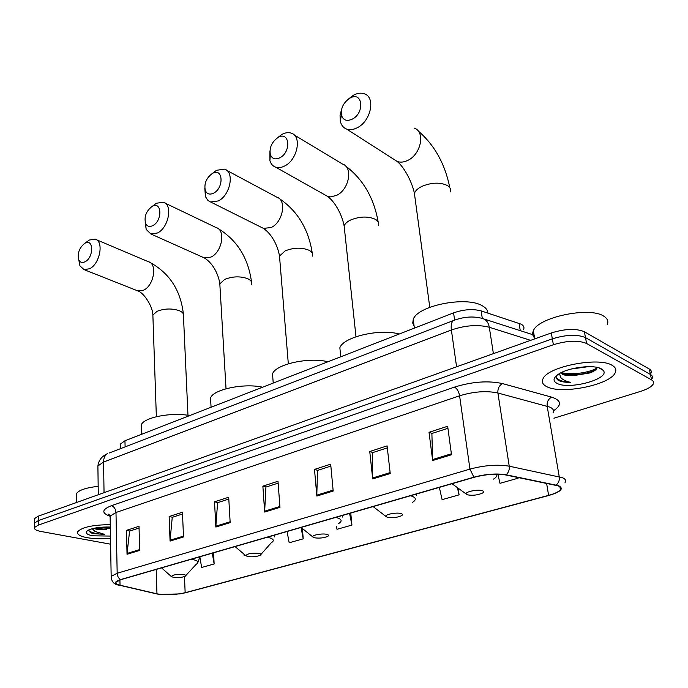 <?xml version="1.0" encoding="UTF-8"?>
<svg xmlns="http://www.w3.org/2000/svg" width="688" height="688" viewBox="0 0 688 688"><rect width="100%" height="100%" fill="white"/><g stroke="black" fill="none" stroke-linecap="round" stroke-linejoin="round"><path stroke-width="1.03" d="M120.624 445.609L120.589 443.923L124.958 440.767L453.581 312.877C463.669 309.376 472.854 308.723 481.144 310.899L521.16 324.186C523.645 325.579 524.471 327.307 523.628 329.354M590.734 372.354L593.262 371.468M650.925 373.309C651.785 371.615 651.244 370.187 649.309 369.043L584.379 331.745C576.166 328.288 565.132 328.701 551.294 332.966L38.296 516.155L34.632 518.528L34.624 519.767M553.935 418.209L640.511 391.403C647.296 389.236 651.527 386.802 653.196 384.093C654.064 382.433 653.523 381.04 651.588 379.914L586.597 343.484L585.479 337.602C577.258 334.187 566.215 334.6 552.335 338.84L38.27 520.644L34.598 522.992L34.581 524.213L34.598 522.992L38.27 520.644L552.335 338.84C566.215 334.6 577.258 334.187 585.479 337.602L650.444 374.47L585.479 337.602L584.379 331.745M652.061 378.692C652.921 377.007 652.379 375.605 650.444 374.47C652.379 375.605 652.921 377.007 652.061 378.692M612.062 365.294C598.603 356.556 547.596 366.695 543.047 378.71C541.422 381.986 542.694 384.644 546.857 386.699C561.262 394.645 609.654 385.099 615.115 372.913C616.672 369.895 615.657 367.358 612.062 365.294C598.603 356.556 547.596 366.695 543.047 378.71C541.422 381.986 542.694 384.644 546.857 386.699C561.262 394.645 609.654 385.099 615.115 372.913C616.672 369.895 615.657 367.358 612.062 365.294M110.252 524.643C92.76 524.849 81.915 527.206 77.71 531.721C76.729 534.266 79.808 536.244 86.963 537.655C93.929 538.85 101.764 539.074 110.493 538.308C101.764 539.074 93.929 538.85 86.963 537.655C79.808 536.244 76.729 534.266 77.71 531.721C81.915 527.206 92.76 524.849 110.252 524.643M558.028 485.823C560.66 486.812 561.46 488.102 560.41 489.684C558.802 491.748 554.872 493.64 548.611 495.36L185.149 592.712C175.139 594.922 165.748 595.292 156.967 593.813L120.03 585.196C116.719 584.396 115.412 583.372 116.109 582.134L120.968 579.64L474.23 477.283C485.848 474.247 496.315 473.464 505.62 474.944L558.028 485.823M558.553 485.676L506.084 474.772C496.547 473.258 485.814 474.058 473.903 477.171L120.598 579.588C114.079 581.747 113.761 583.648 119.643 585.273L159.745 594.432L179.671 593.925L185.476 592.764L548.895 495.455C560.952 491.825 564.177 488.566 558.553 485.676M586.597 343.484C578.367 340.104 567.299 340.526 553.384 344.74L38.236 525.142L34.555 527.464C33.91 529.175 36.06 530.517 40.996 531.48L110.596 544.191M170.065 541.086L169.145 516.533L182.458 512.216L183.498 536.967L170.065 541.086L170.082 540.235L183.464 536.124M127.031 554.287L126.48 530.362L139.01 526.303L139.664 550.409L127.031 554.287L127.065 553.462L139.638 549.592M316.841 496.057L314.502 469.414L330.679 464.168L333.19 491.043L316.841 496.057L316.807 495.145L333.104 490.131M372.698 478.925L369.748 451.509L387.086 445.884L390.234 473.542L372.698 478.925L372.647 477.979L390.13 472.604M432.657 460.53L429.02 432.296L447.647 426.259L451.509 454.751L432.657 460.53L432.58 459.558L451.38 453.779M215.86 527.042L214.518 501.827L228.7 497.226L230.17 522.648L215.86 527.042L215.86 526.165L230.119 521.788M264.674 512.061L262.868 486.149L277.995 481.247L279.964 507.374L264.674 512.061L264.665 511.167L279.896 506.488M243.887 554.038L244.145 555.491L245.238 555.182M199.838 556.79L201.644 567.48L214.14 563.954L213.564 552.808M439.348 487.388L442.1 499.651L459.068 494.861L458.156 488.188M497.828 474.187L500.004 483.311L518.15 478.194L518.038 477.481M287.059 531.514L289.184 542.78L303.227 538.824L302.385 528.504M336.398 526.208L337.008 529.296L351.938 525.082L350.751 513.059M262.868 486.149L266.136 487.009M278.141 483.131L265.921 487.078L264.665 511.167M214.518 501.827L217.821 502.61M228.803 499.058L217.597 502.679L215.86 526.165M429.02 432.296L432.09 433.423M447.931 428.306L431.892 433.483L432.58 459.558M369.748 451.509L372.905 452.532M387.318 447.879L372.698 452.601L372.647 477.979M314.502 469.414L317.718 470.351M330.859 466.111L317.503 470.42L316.807 495.145M126.48 530.362L129.826 531.016M139.053 528.04L129.593 531.093L127.065 553.462M169.145 516.533L172.473 517.247M182.535 514.005L172.249 517.324L170.082 540.235M351.938 525.082L349.564 513.403M459.068 494.861L457.417 487.654M518.15 478.194L517.978 477.472M303.227 538.824L301.052 527.464M214.14 563.954L212.291 553.178M607.151 324.891C608.691 321.494 607.599 318.613 603.875 316.248C589.917 306.237 537.784 317.271 533.355 330.825C532.159 333.474 532.555 335.813 534.559 337.851M560.729 372.879L562.431 374.281C564.951 375.476 568.692 375.923 573.654 375.622L564.874 374.315L561.451 372.518M588.412 366.652L571.006 369.06M556.773 375.407C555.938 377.265 556.394 378.864 558.123 380.215L558.699 380.533C561.417 381.814 565.355 382.425 570.533 382.356C565.828 381.298 562.517 379.63 560.6 377.351L559.525 373.532M601.286 368.828C593.89 364.296 568.666 367.375 558.776 373.988C553.135 377.781 552.541 380.911 557.005 383.362C568.993 390.208 610.746 378.77 603.256 370.411L601.286 368.828M573.654 375.622L589.943 372.93C594.122 371.331 596.462 369.68 596.969 367.96C590.321 372.406 571.943 375.493 561.589 372.621M570.533 382.356C563.094 381.874 558.381 380.292 556.394 377.592M595.447 370.024L591.843 371.546C583.132 374.453 574.179 375.39 564.977 374.349M349.874 98.152C343.51 102.478 340.689 108.102 341.403 115.025C343.071 120.211 346.692 121.587 352.273 119.136C365.182 112.763 362.533 90.644 349.9 98.143L349.874 98.152M347.913 99.45L353.443 95.211C357.416 93.104 361.071 92.639 364.391 93.826C375.906 97.266 370.866 121.303 357.184 127.77C353.331 129.74 349.805 130.178 346.623 129.077C343.355 127.805 341.257 125.207 340.319 121.294L340.053 115.55L341.566 109.332M467.53 494.853C472.622 495.738 477.601 495.154 482.477 493.09C484.068 492.109 484.025 491.309 482.348 490.699C477.928 489.048 464.572 491.86 466.258 494.053L467.53 494.853M487.852 313.092C487.801 310.228 485.926 307.768 482.211 305.73C466.068 295.788 417.083 305.773 413.247 319.473L412.723 323.016L414.124 326.258M278.081 137.471C271.837 141.883 269.257 147.55 270.324 154.465C271.984 158.799 275.148 159.917 279.81 157.819C291.566 152.031 289.648 130.582 278.098 137.454L281.934 134.418C285.288 132.629 288.392 132.208 291.239 133.154C302.187 136.112 297.457 159.977 284.634 165.989C281.383 167.666 278.391 168.053 275.656 167.175C272.852 166.161 270.934 164.002 269.911 160.708L269.928 150.947M277.212 137.987L281.934 134.418M387.482 517.324C392.478 518.081 397.139 517.565 401.474 515.759C402.944 514.839 402.772 514.099 400.949 513.54C396.46 512.147 384.472 514.512 385.977 516.482L387.482 517.324M399.203 334.041C379.733 328.348 343.037 337.068 339.855 347.81L340.44 353.555M212.411 173.428C206.34 177.9 203.958 183.567 205.282 190.421C206.882 194.068 209.642 194.979 213.581 193.173C224.34 187.901 223.024 167.089 212.437 173.419L216.488 170.297L224.451 169.153C234.84 171.69 230.334 195.323 218.311 200.93L210.64 201.997L207.905 200.423L205.437 196.587L204.818 188.374M212.248 173.522L216.488 170.297M314.519 537.801C319.413 538.463 323.807 537.99 327.694 536.399C329.053 535.548 328.761 534.86 326.817 534.352C322.311 533.166 311.449 535.187 312.808 536.95L314.519 537.801M327.961 361.768C308.86 356.84 275.363 364.33 272.534 373.894L272.895 378.727M152.125 206.443C146.226 210.949 144.033 216.582 145.546 223.342C147.043 226.421 149.459 227.178 152.805 225.612C162.686 220.788 161.895 200.586 152.143 206.434L156.374 203.252L163.237 202.212C173.058 204.388 168.741 227.762 157.457 232.991L150.844 233.963L146.174 229.405L145.202 222.319M152.745 205.979L156.374 203.252M247.749 556.549C252.539 557.117 256.693 556.687 260.202 555.268C261.457 554.476 261.062 553.849 259.015 553.384C251.765 552.851 247.37 553.616 245.84 555.689L247.749 556.549M262.584 387.206C243.896 382.932 213.099 389.425 210.562 397.974L210.777 402.041M84.865 243.277C79.197 247.809 77.194 253.373 78.845 259.969C80.204 262.498 82.268 263.108 85.045 261.775C93.989 257.441 93.731 237.936 84.873 243.268L84.865 243.277M86.344 242.185L89.268 240.043L95.03 239.123C104.206 240.92 100.035 263.943 89.586 268.75L84.039 269.61L79.946 265.878L78.767 259.78M173.488 577.395C178.158 577.868 182.053 577.49 185.175 576.252C186.319 575.521 185.812 574.953 183.67 574.54C176.79 574.084 172.697 574.755 171.364 576.544L173.488 577.395M189.673 415.586C171.51 411.949 143.474 417.487 141.255 424.978L141.35 428.271M93.465 528.393L96.217 529.184L106.279 529.614L95.434 527.988M88.571 530.027L90.343 532.512L93.026 533.596L104.679 534.395L94.996 531.411L92.183 528.719M110.295 527.042C100.396 526.802 92.949 527.911 87.952 530.362C84.693 532.632 86.249 534.447 92.605 535.806L110.45 536.072M98.178 486.356C85.923 487.697 78.647 490.174 76.342 493.778L76.359 495.962M104.679 534.395C96.544 534.077 91.16 532.727 88.546 530.328M110.304 527.472L100.439 527.292M93.026 533.596L90.928 532.813M110.321 528.324L97.146 527.696M520.274 330.67L519.053 323.3M482.297 318.424L481.144 310.899M454.613 320.075L453.581 312.877M125.104 446.882L124.958 440.767M551.294 332.966L553.384 344.74M649.309 369.043L651.588 379.914M38.296 516.155L38.236 525.142M530.637 340.345L489.297 327.256L493.399 353.641M454.716 320.058L453.452 320.556C463.6 316.738 473.129 316.007 482.039 318.363C485.943 319.327 488.368 322.294 489.297 327.256C477.911 324.383 465.277 325.286 451.38 329.991L456.583 366.79M109.151 453.022L453.452 320.556C451.483 322.079 450.786 325.226 451.38 329.991L103.57 462.044L104.043 492.677M98.289 494.732L97.894 465.991C98.608 460.306 101.807 456.196 107.483 453.659C104.911 455.258 103.604 458.053 103.57 462.044L97.894 465.991L97.928 468.132M548.611 495.36L546.607 483.329M120.598 579.588C118.508 578.281 117.364 576.166 117.175 573.25L469.947 469.113C484.49 465.251 497.587 464.28 509.232 466.189L562.122 477.61C565.381 478.874 566.362 480.508 565.063 482.503M553.023 412.929C554.227 410.616 553.212 408.689 549.979 407.158L497.906 393.003C486.468 390.586 473.697 391.515 459.593 395.798L115.988 512.491L110.106 516.112L110.14 518.021M556.196 485.04C558.647 482.993 559.671 480.25 559.258 476.801L547.158 406.169C546.797 401.964 548.31 398.954 551.69 397.148C561.468 400.425 562.07 404.965 553.505 410.77M110.037 516.241C101.351 513.059 101.79 509.559 111.361 505.723L454.536 387.095C457.073 388.574 458.758 391.472 459.593 395.798L469.947 469.113L473.903 477.171M111.155 577.972L111.164 576.398L117.175 573.25L115.988 512.491C115.653 508.914 114.113 506.66 111.361 505.723M119.643 585.273L156.038 593.761M454.536 387.095C472.2 381.642 488.196 380.473 502.524 383.594C499.127 385.504 497.587 388.634 497.906 393.003L509.232 466.189C509.61 469.766 508.561 472.63 506.084 474.772M156.597 593.89L158.472 594.251M502.524 383.594L551.69 397.148M120.03 585.196L119.918 579.967M156.967 593.813L156.176 569.44M185.149 592.712L184.479 576.561M414.967 197.516L414.408 193.388C415.32 190.705 417.883 188.349 422.097 186.293C432.021 182.329 440.535 182.131 447.656 185.683C450.184 187.394 451.104 189.467 450.408 191.9M393.837 159.315L397.2 161.465C400.364 162.6 403.83 162.265 407.606 160.467C420.996 154.602 425.623 131.7 414.228 128.097M493.502 479.097C496.426 477.352 497.415 475.709 496.469 474.178M344.525 229.508L344.146 225.999C344.929 223.72 347.113 221.708 350.717 219.962C359.893 216.324 368.097 216.109 375.347 219.309C378.159 220.977 379.234 223.007 378.555 225.397M324.917 194.876L327.557 196.364L330.541 196.88L336.441 195.435C349.048 189.948 353.374 167.158 342.478 164.054L294.051 134.848M412.499 502.343C416.618 499.746 416.206 497.622 411.243 495.979L410.452 495.764M416.369 495.463L416.756 493.932M279.741 259.023L279.5 256.056L285.159 250.888C293.664 247.534 301.585 247.302 308.921 250.2C311.991 251.817 313.195 253.786 312.533 256.125M261.431 227.375L263.47 228.399L271.098 227.53C282.974 222.405 287.068 199.778 276.688 197.103L226.644 170.323M338.711 523.508C342.521 521.091 341.781 519.122 336.484 517.617L335.667 517.428M342.271 517.127L342.504 515.45M219.971 286.354L219.816 283.852L224.718 279.397C232.639 276.292 240.284 276.06 247.671 278.683C250.965 280.231 252.298 282.14 251.67 284.402M202.736 257.209L204.302 257.905L210.898 257.114C222.086 252.307 226.008 229.895 216.144 227.582L164.931 203.029M260.933 554.442L271.201 542.841C274.727 540.596 273.704 538.781 268.122 537.405L267.288 537.242M274.521 536.907L274.555 535.135M152.942 317.108L152.874 315.078L157.019 311.337C164.294 308.508 171.639 308.258 179.052 310.589C182.587 312.068 184.057 313.883 183.464 316.041L187.97 415.303M136.8 290.508L137.918 290.947L143.482 290.233C153.897 285.795 157.672 263.676 148.419 261.75L96.26 239.639M185.786 575.581L196.149 564.332C199.357 562.268 198.024 560.625 192.167 559.396L191.316 559.258M197.877 562.5L199.21 558.845L198.978 557.039M120.692 448.585L120.589 443.923M34.632 518.528L34.555 527.464M483.741 318.914L534.094 335.108M560.41 489.684L559.912 486.786M110.372 515.69L108.541 514.194L110.106 516.112L111.164 576.398C111.396 581.721 114.139 584.671 119.377 585.23M598.947 367.882L603.256 370.411M533.355 330.825L534.739 338.883M589.951 372.922L591.843 371.546M449.823 187.755C445.059 163.847 434.412 144.815 417.883 130.66M341.403 115.025L340.319 121.294M429.776 307.304L414.408 193.388C412.465 183.361 404.871 167.786 397.2 161.465L346.623 129.077M413.247 319.473L414.365 328.142M466.258 494.053L451.999 483.724M349.9 98.143L353.443 95.211M378.151 221.863C373.894 197.774 362.98 179.104 345.393 165.834M270.324 154.465L269.911 160.708M355.988 336.733L344.146 225.999C342.461 216.694 336.337 202.986 327.557 196.364L275.656 167.175M339.855 347.81L340.766 356.78M385.977 516.482L373.111 506.574M312.266 253.124C308.516 229.001 297.414 210.743 278.975 198.342M205.282 190.421L205.437 196.587M288.315 363.789L279.5 256.056C278.107 247.379 272.844 234.823 263.47 228.399L210.64 201.997M272.534 373.894L273.231 383.07M312.808 536.95L301.086 527.447M251.498 281.865C248.222 257.837 237.025 240.026 217.907 228.442M145.546 223.342L146.174 229.405M226.025 388.746L219.816 283.852C218.836 275.699 213.564 263.495 204.302 257.905L150.844 233.963M210.562 397.974L211.061 407.262M245.84 555.689L235.055 546.582M183.378 313.977C180.634 290.19 169.411 272.964 149.692 262.3M78.845 259.969L79.946 265.878M156.357 416.696L152.874 315.078C152.779 306.263 143.68 292.649 137.918 290.947L84.039 269.61M141.255 424.978L141.522 434.326M171.364 576.544L161.525 567.884M84.873 243.268L89.268 240.043M76.342 493.778L76.402 502.55"/></g></svg>
